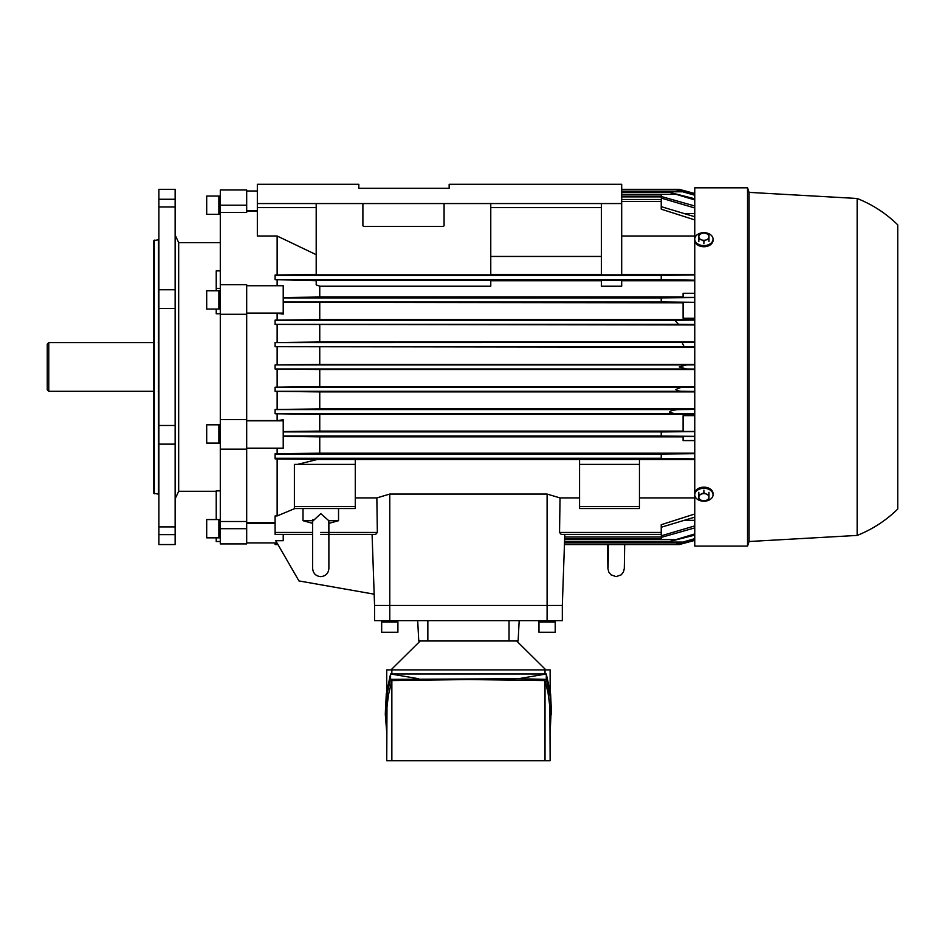<?xml version="1.0" encoding="UTF-8"?>
<svg xmlns="http://www.w3.org/2000/svg" width="945" height="945" viewBox="0 0 945 945"><rect width="100%" height="100%" fill="white"/><g stroke="black" fill="none" stroke-linecap="round" stroke-linejoin="round"><path stroke-width="1.42" d="M328.801 520.707L338.534 520.707L328.884 523.365L328.884 542.631L328.801 520.707L320.768 513.643L312.653 521.25L312.949 519.561M303.014 508.528L303.014 520.707L312.736 520.707M545.017 760.737L545.017 680.577L548.029 692.65L549.907 707.179L550.144 760.737L386.741 760.737L386.978 707.179L388.407 695.071L391.856 680.577L391.856 760.737M545.017 680.577L468.436 679.549L391.856 680.577M545.017 673.962L545.017 669.899L550.144 669.899L550.144 690.76M386.741 690.76L386.741 669.899L545.017 669.899M550.144 732.741L551.325 706.919L549.848 694.374L546.304 679.361L518.226 678.734L390.568 679.361L387.485 691.87L385.56 706.919L385.312 714.455L386.741 732.741M385.312 714.455L386.281 693.984L390.568 673.962L546.304 673.962L550.604 693.984L551.561 714.455M418.659 678.734L390.568 673.962L390.568 679.361M518.226 678.734L546.304 673.962L546.304 679.361M391.856 669.899L391.856 673.962M420.23 640.982L390.982 669.899M545.903 669.899L516.643 640.982M555.211 622.093L555.211 632.252L538.981 632.252L538.981 622.093L555.211 622.093L555.211 632.252M539.382 622.093L555.211 621.81L555.211 620.676L554.809 622.093M538.981 621.81L538.981 620.676M397.904 622.093L397.904 632.252L381.662 632.252L381.662 622.093L397.904 622.093M397.904 620.676L397.502 622.093M397.904 621.81L381.662 621.81L381.662 620.676M418.753 640.982L417.69 620.676L418.753 640.982L518.12 640.982L519.183 620.676L518.12 640.982M562.322 620.676L562.322 605.45L374.563 605.45L374.563 620.676L562.322 620.676L562.322 605.45L547.096 605.45L547.096 620.676M703.895 232.872L706.435 233.592A5.079 3.591 0 0 0 701.367 233.592L703.895 232.872M708.974 234.939L708.974 236.699A5.079 3.591 0 0 0 706.435 233.592L708.974 234.939M708.974 239.085L706.435 239.806A5.079 3.591 0 0 0 708.974 236.699L708.974 241.636M706.435 239.806L703.895 241.164L701.367 239.806A5.079 3.591 0 0 0 706.435 239.806M701.367 239.806L698.827 239.085L698.827 236.699A5.079 3.591 0 0 0 701.367 239.806M698.827 236.699L698.827 234.939L701.367 233.592A5.079 3.591 0 0 0 698.827 236.699M703.895 243.704L703.895 241.164M698.827 241.636L698.827 239.085M703.895 492.735L706.435 494.093A5.079 3.591 180 0 0 701.367 494.093L703.895 492.735L703.895 490.183M708.974 494.814L708.974 497.2A5.079 3.591 180 0 0 706.435 494.093L708.974 494.814L708.974 492.262M708.974 498.96L706.435 500.307A5.079 3.591 180 0 0 708.974 497.2L708.974 498.96M706.435 500.307L703.895 501.027L701.367 500.307A5.079 3.591 180 0 0 706.435 500.307M701.367 500.307L698.827 498.96L698.827 497.2A5.079 3.591 180 0 0 701.367 500.307M698.827 497.2L698.827 494.814L701.367 494.093A5.079 3.591 180 0 0 698.827 497.2M698.827 492.262L698.827 494.814M713.038 240.278L713.038 239.132A9.131 6.461 0 0 0 703.895 232.671A9.131 6.461 0 0 0 694.764 239.132L694.764 240.278A9.131 6.461 0 0 0 703.895 246.739A9.131 6.461 0 0 0 713.038 240.278M694.764 239.132A9.131 6.461 0 0 0 703.895 245.594A9.131 6.461 0 0 0 713.038 239.132M713.038 493.609L713.038 494.767A9.131 6.461 180 0 0 703.895 488.305A9.131 6.461 180 0 0 694.764 494.767L694.764 493.609A9.131 6.461 180 0 1 703.895 487.159A9.131 6.461 180 0 1 713.038 493.609M694.764 494.767A9.131 6.461 180 0 0 703.895 501.216A9.131 6.461 180 0 0 713.038 494.767M857.15 198.474L749.066 192.378L747.542 187.819L694.764 187.819L694.764 546.08L747.542 546.08L749.066 541.509L857.15 535.425L857.15 198.474A121.787 121.787 0 0 1 897.75 224.863L897.75 509.036A121.787 121.787 0 0 1 857.15 535.425M749.066 192.378L749.066 541.509M747.542 187.819L747.542 546.08M48.774 391.301L47.25 389.789L47.25 344.11L48.774 342.586L48.774 391.301L153.811 391.301M218.874 199.643L218.874 196.064L206.695 196.064L206.695 214.338L218.874 214.338L218.874 199.643M220.291 214.338L218.874 213.936L218.874 196.477M218.874 301.148L218.874 290.812L206.695 290.812L206.695 309.086L218.874 309.086L218.874 301.148M220.291 309.086L219.157 309.086L218.874 291.225M218.874 441.197L218.874 424.813L206.695 424.813L206.695 443.075L218.874 443.075L218.874 441.197M220.291 443.075L219.157 443.075L218.874 425.215M206.695 537.835L218.874 537.835L218.874 519.561L206.695 519.561L206.695 537.835L216.228 537.835L216.228 541.509L220.291 541.509M218.874 537.421L219.157 519.561L220.291 519.561M175.132 498.889L178.676 491.27L216.228 491.27M220.291 242.617L178.676 242.617L175.132 235.01M158.89 544.556L175.132 544.556L175.132 534.646L158.89 534.646L175.132 534.646L175.132 526.908L158.89 526.908L158.89 544.556M158.89 239.676L153.811 240.597L153.811 493.302L158.89 494.223M175.132 199.253L175.132 189.343L158.89 189.343L158.89 199.253L175.132 199.253L175.132 444.138L158.89 444.138L158.89 425.474L175.132 425.474M175.132 206.99L158.89 206.99L158.89 199.253M175.132 308.424L158.89 308.424L158.89 289.749L175.132 289.749M206.695 519.561L216.228 519.561L216.228 490.857L220.291 490.857M220.291 313.787L216.228 313.787L216.228 309.086M178.676 242.617L178.676 491.27M220.291 270.872L216.228 270.872L216.228 290.812M220.291 288.449L216.228 288.449M158.89 308.424L158.89 425.474M158.89 206.99L158.89 289.749M158.89 444.138L158.89 526.908M175.132 444.138L175.132 526.908M220.291 212.389L246.68 212.389L246.68 189.98L220.291 189.98L220.291 449.17L246.68 449.17L246.68 521.51L220.291 521.51L220.291 543.918L246.68 543.918L246.68 449.17L220.291 449.17L220.291 521.51M220.291 314.26L246.68 314.26L246.68 419.639L220.291 419.639M154.318 240.089L154.318 493.81M246.68 284.728L220.291 284.728L246.68 284.728L246.68 449.17L220.291 449.17M246.68 313.303L277.133 313.303L277.133 320.131L275.101 320.131L275.101 324.418L277.133 324.418L277.133 342.527L275.101 342.527L275.101 346.697L277.133 346.697L277.133 364.9L275.101 364.924L686.507 364.924L679.242 366.943L686.507 368.975L694.764 369.058M277.133 313.303L283.216 314.106L283.216 285.744L246.68 285.744M246.68 448.154L283.216 448.154L283.216 419.793L277.133 420.596L246.68 420.596M579.568 497.909L560.031 497.909L547.096 494.058L547.096 605.45L374.563 605.45L372.082 534.409L374.173 594.181L298.951 580.927L275.727 540.705L283.216 540.705L283.216 534.409M694.764 302.459L683.093 302.459L683.093 318.252L694.764 318.252M283.216 302.329L683.093 302.802M319.753 302.802L319.753 319.587L277.133 320.131M694.764 319.587L319.753 319.587M277.133 324.418L694.764 324.95M319.753 324.95L319.753 342.007L277.133 342.527M694.764 342.007L319.753 342.007M277.133 346.697L694.764 347.205M319.753 347.205L319.753 364.38L277.133 364.9M694.764 364.38L319.753 364.38M283.216 436.366L319.753 436.862L319.753 453.175L275.101 453.765L275.101 458.868L317.378 459.459L297.521 464.385M277.133 458.868L277.133 515.946L275.101 515.946L275.101 532.448L312.653 532.448M294.887 508.528L277.133 515.946M277.133 448.154L277.133 453.765M275.101 364.924L275.101 368.999L319.753 369.507L319.753 386.694L275.101 387.202L275.101 391.372L319.753 391.891L319.753 408.949L275.101 409.48L275.101 413.768L319.753 414.312L319.753 431.097L283.216 431.57M277.133 413.768L277.133 420.596M277.133 391.372L277.133 409.48M316.197 274.452L275.101 275.03L275.101 279.661L661.228 279.661L661.228 275.338L694.764 274.96M358.828 188.327L449.159 188.327L358.828 188.327L358.828 184.263L257.335 184.263L257.335 236.002L277.133 236.002L316.197 254.677M277.133 236.002L277.133 275.03M277.133 368.999L277.133 387.202M319.753 286.217L490.774 286.217L490.774 280.511L316.197 280.511L316.197 284.87L319.753 286.217L319.753 297.037L283.216 297.533M275.101 279.661L316.197 280.677M277.133 280.133L277.133 285.744M275.101 522.727L246.68 522.727M246.68 211.172L257.335 211.172M601.398 274.404L490.774 274.404M490.774 256.449L601.398 256.449M355.273 459.494L579.568 459.494M547.096 494.058L389.789 494.058L376.854 497.909L355.273 497.909M683.093 297.037L319.753 297.037M621.692 235.99L694.764 235.99M694.764 274.404L621.692 274.404M621.692 280.724L694.764 280.724M601.398 286.217L621.692 286.217L621.692 280.511L601.398 280.511L601.398 286.217M490.774 280.724L601.398 280.724M694.764 453.175L319.753 453.175M639.458 459.494L694.764 459.494M694.764 497.909L639.458 497.909M319.753 436.862L683.093 436.862M319.753 369.507L694.764 369.507M694.764 386.694L319.753 386.694M319.753 391.891L694.764 391.891M694.764 408.949L319.753 408.949M319.753 414.312L694.764 414.312M683.093 431.097L319.753 431.097M694.764 415.646L683.093 415.646L683.093 431.44L694.764 431.44M694.764 324.478L678.557 324.324L674.765 320.26L694.764 320.071M355.273 464.385L294.379 464.385L294.379 508.528L355.273 508.528L355.273 459.459L317.378 459.459M694.764 413.827L674.293 413.627L669.391 412.114L671.611 410.567L677.01 409.634L694.764 409.421M694.764 391.431L680.743 391.254L677.081 390.604L675.84 389.529L680.743 387.474L694.764 387.143M694.764 346.744L684.074 346.65L682.16 342.598M694.764 195.237L675.899 189.85L694.764 194.682M621.692 189.343L679.242 189.343L694.764 193.501L686.507 191.292L682.16 191.292M621.692 203.553L601.398 203.553L601.398 274.853L621.692 274.853L621.692 184.263L449.159 184.263L449.159 188.327M686.507 364.924L694.764 364.841M694.764 219.901L661.228 209.176L661.228 199.489L621.692 199.489M661.228 206.648L694.764 216.748M621.692 192.378L669.627 192.378L694.764 198.781M376.854 497.909L377.338 532.448L375.649 534.409L320.768 534.409M661.228 196.489L694.764 205.986M684.239 213.57L694.764 213.57M312.653 534.409L275.101 534.409L275.101 532.448M694.764 302.305L661.228 301.939L661.228 297.888L694.764 297.545M694.764 297.356L683.093 297.356L683.093 293.352M694.764 539.217L675.899 544.048L694.764 538.662M579.568 459.459L639.458 459.459L639.458 508.528L579.568 508.528L579.568 459.459M694.764 458.939L661.228 458.561L661.228 454.049L694.764 453.694M682.16 542.087L564.531 542.087L564.803 534.409L562.322 605.45L564.519 542.595M277.96 544.556L275.101 544.556L275.101 542.903L246.68 542.903L277.003 542.903M694.764 440.583L683.093 440.583L683.093 436.543L694.764 436.543M694.764 436.354L661.228 435.999L661.228 431.959L694.764 431.582M694.764 535.118L669.627 541.509L694.764 533.949M694.764 527.901L661.228 537.41M374.563 605.45L374.173 594.181M564.626 539.56L564.555 541.509L564.626 539.56L674.765 539.56M579.568 506.496L639.458 506.496M579.568 464.385L639.458 464.385M564.637 538.981L661.228 538.981L661.228 535.815L694.764 525.904M694.764 520.329L684.239 520.329M559.546 532.448L661.228 532.448L661.228 534.409L561.236 534.409L559.546 532.448L560.031 497.909M661.228 532.448L661.228 524.711L694.764 513.997M275.101 342.586L694.764 342.468M694.764 199.95L669.627 192.378M694.764 207.983L661.228 198.084L661.228 194.918L621.692 194.918M694.764 280.204L661.228 279.661M682.16 542.595L686.507 542.595L694.764 540.386M686.861 542.501L679.242 544.556L686.861 542.501M694.764 517.151L661.228 527.251M686.861 191.386L679.242 189.343L686.861 191.386M257.335 203.553L316.197 203.553L316.197 274.853L490.774 274.853L490.774 203.553L443.063 203.553A1.016 1.016 0 0 1 444.079 204.557L444.079 225.371A1.016 1.016 0 0 1 443.063 226.387L363.908 226.387A1.016 1.016 0 0 1 362.892 225.371L362.892 204.557A1.016 1.016 0 0 1 363.908 203.553L443.063 203.553M316.197 203.553L363.908 203.553M601.398 203.553L490.774 203.553M294.379 506.496L355.273 506.496M427.849 620.676L427.849 640.982M509.036 620.676L509.036 640.982M389.789 494.058L389.789 620.676M158.488 240.089L158.488 493.81M246.68 528.692L220.291 528.692M246.68 205.207L220.291 205.207M246.68 210.64L257.335 210.64M246.68 313.079L283.216 313.079M246.68 420.82L283.216 420.82M246.68 523.258L275.101 523.258M275.101 324.324L678.557 324.324M275.101 413.638L674.765 413.638M275.101 391.301L682.16 391.301M275.101 346.65L684.074 346.65M621.692 191.8L682.16 191.8M490.774 207.605L601.398 207.605M621.692 201.45L661.228 201.45M320.768 532.448L377.338 532.448M283.216 297.935L661.228 297.935M275.101 458.29L661.228 458.29M283.216 435.964L661.228 435.964M564.708 537.02L661.228 537.02M283.216 431.9L662.669 431.9M275.101 454.238L661.228 454.238M283.216 301.998L662.669 301.998M275.101 320.26L674.765 320.26M275.101 409.575L678.557 409.575M257.335 207.605L316.197 207.605M621.692 194.339L674.765 194.339M275.101 368.975L686.507 368.975M275.101 275.609L661.228 275.609M275.101 387.249L684.074 387.249M621.692 196.879L661.228 196.879M328.884 568.512L328.884 542.631L328.884 568.512C328.411 573.438 325.706 576.155 320.768 576.627C315.843 576.155 313.138 573.438 312.653 568.512L312.653 521.227M338.534 520.707L338.534 508.528M303.014 520.707L312.653 523.365M624.68 544.556L624.302 568.559L623.416 572.068L621.196 574.843L616.116 576.627L611.025 574.843L608.804 572.068L607.918 568.559L607.541 544.556M608.438 544.556L608.107 567.319M158.287 342.586L158.89 341.984M48.774 342.586L153.811 342.586M158.287 391.301L158.89 391.915M220.291 196.064L219.157 196.064M220.291 290.812L219.157 290.812M220.291 424.813L219.157 424.813M220.291 537.835L219.157 537.835M246.68 190.996L257.335 190.996L246.68 190.996M275.101 544.048L277.665 544.048M694.764 293.316L683.093 293.316M694.764 540.398L679.242 544.556L564.448 544.556M564.46 544.048L675.899 544.048M621.692 189.85L675.899 189.85M564.555 541.509L669.627 541.509"/></g></svg>

